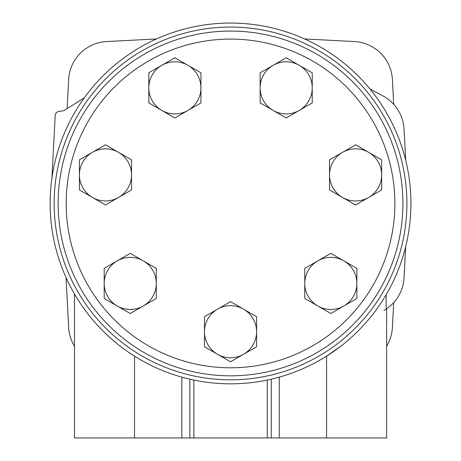 <?xml version="1.0" encoding="UTF-8"?>
<svg xmlns="http://www.w3.org/2000/svg" width="461" height="461" viewBox="0 0 461 461"><rect width="100%" height="100%" fill="white"/><g stroke="black" fill="none" stroke-linecap="round" stroke-linejoin="round"><path stroke-width="0.69" d="M394.887 203.439A164.358 164.358 0 0 1 148.356 345.779A164.358 164.358 0 0 1 148.356 61.106A164.358 164.358 0 0 1 394.887 203.439M402.908 203.439A172.374 172.374 0 0 1 144.345 352.723A172.374 172.374 0 0 1 144.345 54.162A172.374 172.374 0 0 1 402.908 203.439M204.477 331.718L204.477 346.764L230.535 361.804L256.587 346.764L256.587 316.678L230.535 301.632L204.477 316.678L204.477 331.718A26.058 26.058 0 0 1 243.558 309.152A26.058 26.058 0 0 1 243.558 354.284A26.058 26.058 0 0 1 204.477 331.718M304.767 283.423L304.767 298.463L330.825 313.509L356.877 298.463L356.877 268.377L330.825 253.337L304.767 268.377L304.767 283.423A26.058 26.058 0 0 1 343.854 260.857A26.058 26.058 0 0 1 343.854 305.989A26.058 26.058 0 0 1 304.767 283.423M329.54 174.898L329.54 189.938L355.592 204.984L381.65 189.938L381.65 159.852L355.592 144.812L329.54 159.852L329.54 174.898A26.058 26.058 0 0 1 368.621 152.332A26.058 26.058 0 0 1 368.621 197.464A26.058 26.058 0 0 1 329.54 174.898M260.131 87.867L260.131 102.912L286.189 117.953L312.247 102.912L312.247 72.821L286.189 57.781L260.131 72.821L260.131 87.867A26.058 26.058 0 0 1 299.218 65.301A26.058 26.058 0 0 1 299.218 110.433A26.058 26.058 0 0 1 260.131 87.867M148.817 87.867L148.817 102.912L174.875 117.953L200.933 102.912L200.933 72.821L174.875 57.781L148.817 72.821L148.817 87.867A26.058 26.058 0 0 1 187.904 65.301A26.058 26.058 0 0 1 187.904 110.433A26.058 26.058 0 0 1 148.817 87.867M79.413 174.898L79.413 189.938L105.471 204.984L131.529 189.938L131.529 159.852L105.471 144.812L79.413 159.852L79.413 174.898A26.058 26.058 0 0 1 118.5 152.332A26.058 26.058 0 0 1 118.5 197.464A26.058 26.058 0 0 1 79.413 174.898M104.186 283.423L104.186 298.463L130.238 313.509L156.296 298.463L156.296 268.377L130.238 253.337L104.186 268.377L104.186 283.423A26.058 26.058 0 0 1 143.267 260.857A26.058 26.058 0 0 1 143.267 305.989A26.058 26.058 0 0 1 104.186 283.423M74.475 346.182A40.09 40.09 0 0 1 68.654 327.385L66.038 277.482M230.535 27.061A176.384 176.384 0 0 1 383.281 291.634A176.384 176.384 0 0 1 77.782 291.634A176.384 176.384 0 0 1 230.535 27.061M230.535 23.05A180.389 180.389 0 0 1 386.756 293.64A180.389 180.389 0 0 1 74.307 293.64A180.389 180.389 0 0 1 230.535 23.05M181.824 437.95L134.526 437.95L134.526 356.163A180.389 180.389 0 0 0 181.824 377.133L181.824 437.95L386.629 437.95L386.629 308.732L386.174 309.037A40.09 40.09 0 0 1 383.834 310.478M326.578 437.95L326.578 356.134L341.071 345.998M67.127 108.6L68.654 79.494A40.09 40.09 0 0 1 106.583 41.559L156.486 38.949M134.526 437.95L74.475 437.95L74.475 293.922M393.711 302.566L392.409 327.385A40.09 40.09 0 0 1 386.629 346.119M304.577 38.949L354.48 41.559A40.09 40.09 0 0 1 392.409 79.494L393.711 104.313M189.846 379.184L189.846 437.95M271.258 379.173L271.258 437.95M386.174 294.631L386.174 309.037A40.09 40.09 0 0 0 404.067 277.701L405.697 246.543M370.016 89.054L383.661 96.309A40.09 40.09 0 0 1 404.067 129.161L405.697 160.336M51.914 178.205L55.211 115.308A4.011 4.011 0 0 1 58.518 111.568L63.889 110.623L84.248 97.888M193.851 380.066L193.851 437.95M279.28 377.121L279.28 437.95M267.253 380.054L267.253 437.95"/></g></svg>
